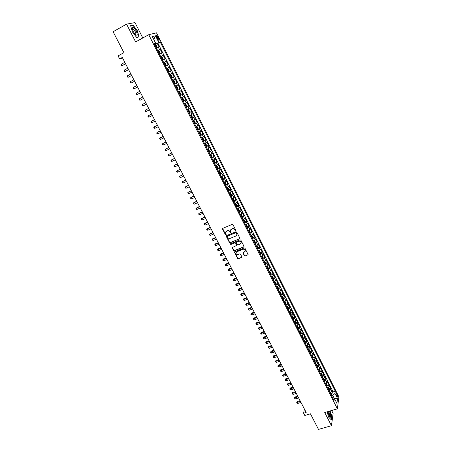 <?xml version="1.0" encoding="UTF-8"?>
<svg xmlns="http://www.w3.org/2000/svg" width="452" height="452" viewBox="0 0 452 452"><rect width="100%" height="100%" fill="white"/><g stroke="black" fill="none" stroke-linecap="round" stroke-linejoin="round"><path stroke-width="0.68" d="M235.667 230.819L235.848 230.3L233.006 224.712L232.209 224.407L222.779 228.328L222.525 229.068L225.378 234.616L226.147 234.52L225.531 232.661L226.548 231.238L227.333 230.915C228.396 230.599 229.243 230.921 229.859 231.899L230.78 232.831L230.39 230.673L231.418 229.226L232.204 228.898C233.277 228.582 234.119 228.91 234.741 229.882L235.667 230.819M230.718 229.763L232.334 228.689C233.407 228.373 234.249 228.701 234.87 229.678L235.238 230.396L235.882 230.56M222.633 228.424L225.514 234.402L226.141 234.571M225.864 231.757L227.469 230.706C228.531 230.39 229.373 230.718 229.995 231.69L230.362 232.407L231 232.571M336.966 394.02L336.384 393.263C335.921 393.455 336.028 394.381 336.7 396.031L337.282 396.783C337.746 396.585 337.638 395.664 336.966 394.02M244.374 255.798L245.159 256.103L248.131 254.595L244.973 248.244L244.182 247.939L234.774 251.696L234.458 252.143L237.628 258.465L238.407 258.776L241.583 257.521L241.843 256.798L240.515 254.21L239.729 253.9L238.153 254.527C236.859 254.77 236.102 254.25 235.893 252.979L236.746 251.781L242.939 249.306C244.227 249.058 244.984 249.572 245.21 250.832L244.346 252.069L242.99 252.934L244.374 255.798L245.278 255.877L248.12 254.696M142.792 37.985L134.995 22.6L126.56 24.137L113.107 31.736L123.927 52.686L118.079 55.89L119.644 58.907L122.3 57.46L306.173 412.439L303.603 413.201L304.789 415.484L310.445 413.817L318.496 429.4L331.457 425.711L333.118 413.439L331.632 410.512M126.56 24.137L135.64 41.929L148.753 34.702L337.378 408.828L324.734 412.529L331.457 425.711M239.611 238.95L239.871 238.215L236.735 232.045L235.938 231.74L226.52 235.611L226.266 236.345L229.407 242.47L230.198 242.775L239.916 238.616M240.865 240.17L243.984 246.3L243.724 247.029L234.317 250.798L233.531 250.493L232.13 247.611L236.255 245.634L236.515 244.905L235.628 243.17L234.837 242.865L230.876 244.47L230.283 244.057L230.503 243.741L240.074 239.865L240.865 240.17M331.486 393.409L332.983 392.957L331.598 390.206L331.429 391.347L330.502 389.505L329.192 390.969M329.175 388.827L330.672 388.37L329.282 385.607L329.107 386.737L328.18 384.884L326.864 386.341M326.852 384.223L328.355 383.759L326.96 380.985L326.779 382.104L325.847 380.251L324.519 381.697M324.519 379.601L326.028 379.132L324.632 376.346L324.44 377.46L323.502 375.595L322.174 377.036M322.18 374.962L323.694 374.488L322.287 371.691L322.095 372.793L321.152 370.922L319.813 372.358M319.83 370.307L321.349 369.826L319.943 367.018L319.739 368.109L318.796 366.227L317.445 367.657M317.473 365.634L318.999 365.148L317.581 362.329L317.377 363.408L316.428 361.521L315.072 362.945M315.106 360.939L316.637 360.447L315.213 357.622L314.999 358.685L314.05 356.792L312.688 358.21M312.727 356.232L314.264 355.73L312.841 352.893L312.614 353.944L311.66 352.046L310.292 353.453M310.343 351.503L311.886 350.995L310.456 348.147L310.225 349.187L309.264 347.283L307.885 348.684M307.948 346.757L309.496 346.243L308.061 343.384L307.823 344.413L306.857 342.497L305.473 343.893M305.541 341.994L307.1 341.469L305.654 338.599L305.411 339.621L304.445 337.695L303.049 339.085M303.128 337.209L304.693 336.683L303.241 333.796L302.993 334.808L302.021 332.875L300.62 334.254M300.704 332.406L302.275 331.875L300.817 328.977L300.563 329.977L299.586 328.039L298.179 329.406M298.275 327.587L299.846 327.045L298.388 324.14L298.122 325.124L297.145 323.18L295.727 324.542M295.828 322.745L297.41 322.197L295.947 319.281L295.67 320.253L294.687 318.304L293.263 319.66M293.376 317.892L294.964 317.332L293.495 314.406L293.212 315.366L292.224 313.406L290.794 314.756M290.913 313.01L292.512 312.451L291.031 309.507L290.743 310.456L289.755 308.49L288.314 309.829M288.444 308.117L290.043 307.546L288.562 304.591L288.263 305.529L287.269 303.552L285.822 304.885M285.963 303.202L287.568 302.62L286.082 299.659L285.777 300.586L284.777 298.597L283.319 299.925M283.472 298.263L285.088 297.682L283.59 294.704L283.28 295.619L282.274 293.625L280.811 294.941M280.969 293.308L282.59 292.715L281.087 289.732L280.771 290.63L279.765 288.63L278.291 289.935M278.455 288.336L280.087 287.732L278.579 284.737L278.251 285.624L277.24 283.613L275.76 284.913M275.935 283.342L277.573 282.732L276.059 279.72L275.726 280.596L274.709 278.579L273.217 279.873M273.403 278.33L275.048 277.709L273.528 274.686L273.189 275.55L272.166 273.528L270.669 274.81M270.861 273.296L272.516 272.669L270.991 269.635L270.635 270.482L269.618 268.454L268.109 269.725M268.307 268.245L269.968 267.607L268.437 264.561L268.081 265.397L267.053 263.358L265.533 264.623M265.748 263.171L267.414 262.527L265.878 259.465L265.51 260.29L264.482 258.239L262.951 259.499M263.171 258.075L264.849 257.425L263.307 254.352L262.928 255.16L261.894 253.103L260.363 254.352M260.589 252.962L262.273 252.301L260.725 249.216L260.341 250.012L259.301 247.945L257.759 249.188M257.996 247.826L259.691 247.154L258.132 244.057L257.742 244.843L256.696 242.769L255.143 244.001M255.391 242.673L257.092 241.989L255.533 238.882L255.131 239.65L254.08 237.571L252.521 238.792M252.775 237.498L254.487 236.803L252.917 233.684L252.51 234.441L251.459 232.351L249.888 233.56M250.148 232.3L251.871 231.599L250.295 228.463L249.877 229.209L248.82 227.107L247.238 228.311M247.51 227.079L249.238 226.373L247.662 223.226L247.233 223.955L246.17 221.847L244.583 223.039M244.86 221.842L246.6 221.124L245.012 217.96L244.577 218.678L243.515 216.559L241.916 217.745M242.204 216.581L243.956 215.853L242.357 212.677L241.916 213.378L240.848 211.253L239.238 212.429M239.532 211.299L241.295 210.559L239.69 207.372L239.238 208.061L238.164 205.926L236.549 207.089M236.854 205.999L238.622 205.248L237.012 202.044L236.554 202.716L235.475 200.575L233.848 201.733M234.159 200.677L235.938 199.908L234.328 196.699L233.853 197.355L232.774 195.202L231.136 196.349M231.452 195.326L233.249 194.552L231.627 191.326L231.147 191.97L230.062 189.806L228.413 190.947M228.74 189.959L230.543 189.173L228.915 185.936L228.424 186.563L227.333 184.393L225.684 185.518M226.011 184.569L227.825 183.772L226.192 180.517L225.695 181.133L224.599 178.952L222.938 180.071M223.271 179.156L225.102 178.348L223.457 175.082L222.955 175.675L221.853 173.489L220.18 174.596M220.525 173.721L222.361 172.901L220.712 169.619L220.197 170.201L219.096 168.008L217.412 169.105M217.762 168.268L219.615 167.426L217.96 164.138L217.435 164.703L216.322 162.5L214.632 163.584M214.988 162.788L216.853 161.935L215.192 158.629L214.655 159.183L213.542 156.968L211.841 158.042M211.66 157.691L214.078 156.42L212.412 153.104L211.869 153.635L210.751 151.414L209.033 152.477M208.864 152.132L211.299 150.883L209.621 147.55L209.067 148.07L207.943 145.838L206.219 146.889M206.507 146.256L208.502 145.324L206.818 141.973L206.253 142.476L205.123 140.233L203.394 141.278M203.524 140.758L205.694 139.736L204.005 136.374L203.428 136.866L202.298 134.611L200.552 135.645M200.942 134.933L199.535 132.142L200.129 132.436L200.976 134.131L200.942 134.956L200.389 135.312L202.875 134.125L201.174 130.752L200.592 131.227L199.456 128.961L197.705 129.984M197.552 129.69L200.044 128.498L198.338 125.102L197.744 125.56L196.603 123.289L194.84 124.3M194.71 124.046L197.202 122.842L195.49 119.435L194.885 119.876L193.738 117.593L191.964 118.593M191.851 118.373L194.343 117.158L192.625 113.74L192.01 114.164L190.863 111.87L189.077 112.864M188.987 112.684L191.478 111.458L189.75 108.022L189.128 108.429L187.97 106.13L186.173 107.107M186.105 106.966L188.597 105.728L186.862 102.276L186.23 102.666L185.066 100.355L183.263 101.327M183.213 101.225L185.704 99.977L183.964 96.513L183.32 96.886L182.156 94.564L180.337 95.519M180.308 95.457L182.8 94.197L181.054 90.716L180.399 91.072L179.229 88.745L177.399 89.688M177.387 89.665L179.885 88.394L178.128 84.903L175.63 86.179L178.128 84.903M177.466 85.242L176.286 82.897L176.958 82.569L175.195 79.06L172.692 80.349M172.675 80.303L174.517 79.382L173.336 77.026L174.014 76.716L172.246 73.19L169.743 74.495M169.703 74.41L171.557 73.495L170.37 71.133L171.059 70.84L169.28 67.297L166.782 68.614M166.72 68.489L168.585 67.585L167.393 65.212L168.093 64.935L166.308 61.382L163.805 62.704M163.72 62.54L165.601 61.647L164.404 59.268L165.11 59.009L163.319 55.438L160.816 56.771M160.709 56.562L162.601 55.686L161.398 53.296L162.121 53.053L160.319 49.466L157.686 50.562M157.816 50.816L160.319 49.466M156.799 37.443L158.821 40.448C159.37 40.499 159.336 39.827 158.714 38.437L156.691 35.431C156.138 35.38 156.177 36.047 156.799 37.443M148.753 34.702L156.494 32.826L338.893 396.879L337.378 408.828M332.983 392.957L333.13 391.912L335.305 391.257L160.234 42.053L154.64 44.522M335.305 391.257L335 393.449L337.537 398.5L336.904 403.393L334.339 398.291L334.028 400.562L154.262 43.759L155.72 43.341L152.324 36.595L155.488 35.798L158.827 42.454M333.13 391.912L157.98 43.279L157.302 43.471L159.115 47.07L156.477 48.155M162.601 55.686L163.319 55.438M165.601 61.647L166.308 61.382M168.585 67.585L169.28 67.297M171.557 73.495L172.246 73.19M174.517 79.382L175.195 79.06M179.885 88.394L179.229 88.745M182.8 94.197L182.156 94.564M185.704 99.977L185.066 100.355M188.597 105.728L187.97 106.13M191.478 111.458L190.863 111.87M194.343 117.158L193.738 117.593M197.202 122.842L196.603 123.289M200.044 128.498L199.456 128.961M202.875 134.125L202.298 134.611M205.694 139.736L205.123 140.233M208.502 145.324L207.943 145.838M211.299 150.883L210.751 151.414M214.078 156.42L213.542 156.968M216.853 161.935L216.322 162.5M219.615 167.426L219.096 168.008M222.361 172.901L221.853 173.489M225.102 178.348L224.599 178.952M227.825 183.772L227.333 184.393M230.543 189.173L230.062 189.806M233.249 194.552L232.774 195.202M235.938 199.908L235.475 200.575M238.622 205.248L238.164 205.926M241.295 210.559L240.848 211.253M243.956 215.853L243.515 216.559M246.6 221.124L246.17 221.847M249.238 226.373L248.82 227.107M251.871 231.599L251.459 232.351M254.487 236.803L254.08 237.571M257.092 241.989L256.696 242.769M259.691 247.154L259.301 247.945M262.273 252.301L261.894 253.103M264.849 257.425L264.482 258.239M267.414 262.527L267.053 263.358M269.968 267.607L269.618 268.454M272.516 272.669L272.166 273.528M275.048 277.709L274.709 278.579M277.573 282.732L277.24 283.613M280.087 287.732L279.765 288.63M282.59 292.715L282.274 293.625M285.088 297.682L284.777 298.597M287.568 302.62L287.269 303.552M290.043 307.546L289.755 308.49M292.512 312.451L292.224 313.406M294.964 317.332L294.687 318.304M297.41 322.197L297.145 323.18M299.846 327.045L299.586 328.039M302.275 331.875L302.021 332.875M304.693 336.683L304.445 337.695M307.1 341.469L306.857 342.497M309.496 346.243L309.264 347.283M311.886 350.995L311.66 352.046M314.264 355.73L314.05 356.792M316.637 360.447L316.428 361.521M318.999 365.148L318.796 366.227M321.349 369.826L321.152 370.922M323.694 374.488L323.502 375.595M326.028 379.132L325.847 380.251M328.355 383.759L328.18 384.884M330.672 388.37L330.502 389.505M334.203 398.246L332.74 395.342L331.57 395.692M155.855 43.861L155.624 43.409M304.439 409.088L303.603 413.201M119.644 58.907L122.582 58.014M154.799 44.833L157.302 43.471M157.98 43.279L160.234 42.053M154.488 44.206L155.72 43.341M161.398 53.296L159.505 54.167M164.404 59.268L162.517 60.15M167.393 65.212L165.522 66.111M170.37 71.133L168.511 72.043M173.336 77.026L171.483 77.947M176.286 82.897L174.449 83.829M178.574 92.022L180.399 91.072M181.506 97.847L183.32 96.886M184.427 103.638L186.23 102.666M187.337 109.412L189.128 108.429M190.23 115.158L192.01 114.164M193.117 120.882L194.885 119.876M195.987 126.577L197.744 125.56M198.846 132.25L200.592 131.227M201.688 137.9L203.428 136.866M204.524 143.527L206.253 142.476M207.349 149.126L209.067 148.07M210.157 154.708L211.869 153.635M212.954 160.262L214.655 159.183M215.745 165.794L217.435 164.703M218.519 171.302L220.197 170.201M221.282 176.788L222.955 175.675M224.034 182.252L225.695 181.133M226.774 187.693L228.424 186.563M230.949 195.97L231.458 195.558L231.447 194.659L230.633 193.044L229.509 193.117L231.147 191.97M232.226 198.507L233.853 197.355M234.933 203.88L236.554 202.716M237.628 209.231L239.238 208.061M240.311 214.559L241.916 213.378M242.984 219.864L244.577 218.678M245.651 225.152L247.233 223.955M248.301 230.413L249.877 229.209M250.939 235.656L252.51 234.441M253.572 240.876L255.131 239.65M256.194 246.074L257.742 244.843M258.798 251.255L260.341 250.012M261.397 256.414L262.928 255.16M263.985 261.55L265.51 260.29M266.567 266.669L268.081 265.397M269.132 271.759L270.635 270.482M271.692 276.839L273.189 275.55M274.234 281.89L275.726 280.596M276.771 286.924L278.251 285.624M279.302 291.941L280.771 290.63M281.816 296.936L283.28 295.619M284.325 301.913L285.777 300.586M286.817 306.868L288.263 305.529M289.308 311.801L290.743 310.456M291.783 316.716L293.212 315.366M294.348 321.558L295.67 320.253M296.704 326.491L298.122 325.124M299.156 331.35L300.563 329.977M301.591 336.186L302.993 334.808M304.021 341.006L305.411 339.621M306.439 345.808L307.823 344.413M308.852 350.594L310.225 349.187M311.253 355.357L312.614 353.944M313.643 360.103L314.999 358.685M316.021 364.832L317.377 363.408M318.394 369.538L319.739 368.109M320.762 374.233L322.095 372.793M323.112 378.906L324.44 377.46M325.457 383.562L326.779 382.104M327.796 388.195L329.107 386.737M334.339 398.291L332.582 397.692M330.124 392.816L331.429 391.347M332.74 395.342L335 393.449M153.782 39.493L155.488 35.798M337.537 398.5L334.469 398.557M132.368 31.843L136.64 37.471L139.097 36.878L137.357 30.77L133.148 25.165L130.617 25.651L132.368 31.843M327.062 411.851L328.779 417.303L331.276 419.829L331.785 416.145L330.135 410.947M132.498 25.532L133.148 25.165M226.362 235.712L229.543 242.249L230.328 242.56L239.735 238.735M236.289 232.927L235.735 232.712L227.463 236.102L227.672 237.373C228.294 238.34 229.13 238.667 230.198 238.357L235.848 236.046L236.876 234.577L236.419 232.712L235.735 232.712M227.384 236.153L235.865 232.497M236.707 235.255L237.006 234.368L236.678 233.684M236.419 232.712L236.803 233.475M232.283 247.278L233.661 250.272L234.441 250.577L244.029 246.685M236.56 245.3L235.752 242.95L234.967 242.645L230.876 244.47M230.418 243.792L231.006 244.249M240.221 244.035L241.085 242.803C240.865 241.521 240.102 241.006 238.803 241.255L236.616 242.142L236.356 242.877L237.243 244.611L238.034 244.916L240.221 244.035M240.967 243.323L241.21 242.588C240.984 241.306 240.227 240.792 238.927 241.04L238.803 241.255M236.441 242.261L238.927 241.04M243.125 252.606L244.498 255.572M245.108 251.329L245.334 250.611C245.103 249.346 244.346 248.837 243.057 249.086L242.939 249.306M236.13 252.261L236.871 251.555L243.057 249.086M234.599 251.815L237.752 258.239L238.532 258.544L241.893 257.165M156.375 47.957L156.968 47.635L157.076 46.912L156.166 45.104L155.471 44.635L154.827 44.884M156.968 47.635L156.347 47.895M124.808 62.314L121.435 64.144L122.193 65.602L125.616 63.868M155.471 44.635L156.974 47.613M155.765 46.754L156.177 46.573L155.878 45.838L155.403 46.031M121.435 64.144L121.164 64.885L121.469 65.472L122.193 65.602L125.571 63.777M136.227 31.052C134.504 28.052 133.227 26.945 132.385 27.73C132.125 28.549 132.436 29.866 133.317 31.68L135.007 34.205C137.436 36.183 137.843 35.132 136.227 31.052M135.142 34.358L135.227 34.392C136.063 34.454 136.035 33.488 135.142 31.499L133.057 29.035L132.447 29.459M130.684 25.877L133.091 25.419L137.176 30.843L138.86 36.765L136.527 37.324M138.312 37.064L138.86 36.765M327.7 411.665L329.474 416.721L330.356 417.269C331.033 416.151 330.694 414.122 329.333 411.184M329.175 416.286L329.384 416.303C329.847 415.026 329.457 413.433 328.22 411.512M329.988 410.992L331.604 416.094L331.113 419.665M159.398 53.952L159.991 53.63L160.087 52.901L159.189 51.104L158.482 50.635L157.861 50.901M158.499 50.647L159.991 53.613L159.37 53.901M127.843 68.162L124.469 69.975L125.221 71.427L128.639 69.698M158.793 52.765L159.2 52.579L158.906 51.85L158.432 52.042M124.469 69.975L124.193 70.71L124.498 71.292L125.221 71.427L128.594 69.619M162.404 59.924L162.997 59.607L163.093 58.867L162.195 57.082L161.494 56.624L160.878 56.895M162.997 59.607L162.381 59.879M130.86 73.987L127.487 75.783L128.238 77.23L131.645 75.501M161.81 58.749L162.212 58.562L161.923 57.833L161.449 58.031M127.487 75.783L127.21 76.512L127.509 77.089L128.238 77.23L131.611 75.439M165.398 65.868L165.991 65.551L166.082 64.805L165.189 63.026L164.5 62.585L163.884 62.862M164.517 62.591L165.997 65.534L165.381 65.834M133.86 79.784L130.492 81.569L131.238 83.01L134.639 81.281M164.81 64.704L165.212 64.517L164.923 63.794L164.455 63.992M130.492 81.569L130.21 82.287L130.509 82.863L131.238 83.01L134.611 81.23M168.381 71.783L168.975 71.472L169.059 70.721L168.167 68.947L167.489 68.518L166.878 68.8M168.975 71.472L168.37 71.761M136.854 85.558L133.481 87.326L134.227 88.761L137.617 87.038M167.799 70.636L168.2 70.444L167.912 69.727L167.443 69.93M133.481 87.326L133.199 88.038L133.498 88.615L134.227 88.761L137.6 86.999M171.348 77.676L171.946 77.371L172.026 76.608L171.138 74.846L170.46 74.427L169.856 74.716M171.946 77.371L171.342 77.665M139.832 91.31L136.464 93.061L137.205 94.491L140.589 92.767M170.816 75.642L170.421 75.84L170.89 75.631L171.172 76.348L170.777 76.546M136.464 93.061L136.176 93.767L136.476 94.338L137.205 94.491L140.572 92.745M174.901 83.241L174.302 83.541L174.901 83.241L174.975 82.473L174.093 80.716L173.438 80.32L172.822 80.609M142.798 97.039L139.431 98.773L140.171 100.197L143.544 98.474M173.438 80.32L174.901 83.219M173.777 81.524L173.387 81.722L173.856 81.513L174.133 82.23L173.743 82.428M139.431 98.773L139.143 99.468L139.436 100.039L140.171 100.197L143.538 98.463M177.252 89.394L177.845 89.084L177.913 88.309L177.031 86.564L176.37 86.168L175.777 86.468M143.12 105.881L142.386 105.711L142.092 105.146L142.386 104.463L145.753 102.74L142.9 104.192L142.386 104.463L143.12 105.881L146.488 104.158M177.082 88.084L176.692 88.281L177.082 88.084L176.805 87.366L176.337 87.581M180.184 95.219L180.772 94.903L180.84 94.123L179.964 92.383L179.308 91.999L178.721 92.31M179.308 91.999L178.715 92.298M148.685 108.401L145.324 110.124L146.058 111.537L149.426 109.83M179.664 93.214L179.28 93.417L179.664 93.214M179.63 94.112L180.015 93.909L179.743 93.197M148.691 108.418L145.324 110.124L145.03 110.802L145.324 111.367L146.058 111.537M182.235 97.807L181.647 98.124L182.235 97.807L182.879 98.18L183.755 99.915L183.693 100.683L182.252 97.813M183.693 100.683L183.111 101.022M151.606 114.045L148.256 115.763L148.985 117.17L152.352 115.48M182.941 99.711L182.552 99.909L182.941 99.711L182.67 99.005L182.207 99.225M151.623 114.073L148.256 115.763L147.962 116.435L148.25 116.995L148.985 117.17M186.021 106.796L186.597 106.469L186.653 105.678L185.783 103.949L185.162 103.598L184.563 103.909M186.597 106.452L185.162 103.598L184.552 103.887M154.516 119.661L151.171 121.379L151.9 122.78L155.268 121.108M185.501 104.802L185.117 105.011L185.501 104.802M185.467 105.7L185.851 105.491L185.58 104.785M154.539 119.701L151.171 121.379L150.872 122.04L151.9 122.78M188.919 112.548L189.49 112.215L189.546 111.412L188.676 109.695L188.043 109.344L187.467 109.678M188.043 109.344L187.45 109.638M157.415 125.255L154.081 126.972L154.804 128.362L158.166 126.707M188.399 110.554L188.021 110.768L188.399 110.554M188.75 111.243L188.36 111.435L188.75 111.243L188.484 110.537M157.443 125.311L154.081 126.972L153.776 127.622L154.064 128.182L154.804 128.362M191.801 118.277L192.371 117.938L192.422 117.13L191.558 115.418L190.947 115.09L190.36 115.413M192.371 117.915L190.947 115.09L190.337 115.373M160.302 130.826L156.974 132.538L157.691 133.928L161.053 132.283M191.258 117.187L191.631 116.972L191.371 116.271L190.908 116.503M160.336 130.894L156.974 132.538L156.669 133.187L157.691 133.928M194.676 123.978L195.241 123.633L195.287 122.82L194.428 121.113L193.806 120.791L193.241 121.13M193.806 120.791L193.213 121.079M163.172 136.374L159.855 138.086L160.573 139.47L163.935 137.837M194.128 122.899L194.507 122.678L194.247 121.978L193.789 122.215M163.217 136.453L159.855 138.086L159.545 138.724L160.573 139.47M197.535 129.656L198.095 129.306L198.14 128.487L197.281 126.786L196.688 126.481L196.106 126.82M198.1 129.289L196.688 126.481L196.078 126.758M166.037 141.894L162.726 143.606L163.438 144.985L166.799 143.369M196.993 128.583L197.366 128.357L197.112 127.662L196.654 127.899M166.082 141.99L162.726 143.606L162.415 144.239L162.697 144.787L163.438 144.985M199.535 132.142L198.965 132.487M199.518 132.137L198.931 132.419M168.884 147.397L165.579 149.109L166.296 150.482L169.653 148.877M199.846 134.238L200.213 134.018L199.959 133.317L199.501 133.56M168.941 147.505L165.579 149.109L165.268 149.731L165.551 150.279L166.296 150.482M203.225 140.945L203.773 140.583L203.807 139.747L202.959 138.063L202.36 137.775L201.807 138.131M202.36 137.775L201.767 138.052M171.72 152.878L168.427 154.584L169.138 155.951L172.494 154.364M202.682 139.877L203.055 139.651L202.801 138.956L202.343 139.199M171.783 152.996L168.427 154.584L168.11 155.2L168.393 155.748L169.138 155.951M206.05 146.55L206.592 146.182L206.62 145.341L205.779 143.668L205.185 143.386L204.637 143.747M205.185 143.386L204.592 143.663M174.551 158.336L171.263 160.042L171.969 161.398L175.325 159.827M205.513 145.487L205.88 145.256L205.626 144.567L205.174 144.815M174.619 158.466L171.263 160.042L170.941 160.646L171.223 161.189L171.969 161.398M209.406 151.759L209.429 150.911L208.587 149.245L207.999 148.974L207.457 149.346M207.999 148.974L207.411 149.25M177.365 163.765L174.082 165.472L174.788 166.828L178.139 165.268M208.327 151.075L208.688 150.844L208.445 150.154L207.988 150.403M177.438 163.912L174.082 165.472L173.76 166.07L174.788 166.828M210.818 154.55L212.203 157.296L211.383 154.799L210.802 154.544L210.265 154.917M210.802 154.544L210.214 154.816M180.167 169.178L176.896 170.884L177.596 172.235L180.947 170.686M211.129 156.641L211.491 156.403L211.248 155.714L210.796 155.974M180.246 169.336L176.896 170.884L176.568 171.477L177.596 172.235M214.451 163.228L214.988 162.85L214.999 161.985L214.169 160.33L213.61 160.093L213.056 160.466M214.988 162.827L213.61 160.093L213.005 160.353M182.958 174.568L179.693 176.269L180.393 177.613L183.744 176.082M213.92 162.178L214.282 161.946L214.039 161.257L213.587 161.517M183.043 174.738L179.693 176.269L179.365 176.856L180.393 177.613M217.231 168.743L217.762 168.353L217.774 167.489L216.943 165.839L216.372 165.607L215.841 165.991M216.372 165.607L215.785 165.873M185.738 179.936L182.484 181.636L183.179 182.975L186.529 181.461M216.706 167.698L217.062 167.46L216.819 166.771L216.372 167.037M185.834 180.116L182.484 181.636L182.15 182.212L183.179 182.975M219.994 174.235L220.519 173.839L220.531 172.969L219.7 171.325L219.141 171.099L218.615 171.494M219.141 171.099L218.553 171.364M188.507 185.28L185.258 186.981L185.953 188.314L189.298 186.812M219.474 173.195L219.825 172.952L219.587 172.268L219.141 172.534M188.608 185.473L185.258 186.981L184.924 187.552L185.953 188.314M222.751 179.704L223.271 179.303L223.277 178.427L222.452 176.788L221.898 176.574L221.373 176.969M221.898 176.574L221.31 176.839M191.264 190.603L188.021 192.303L188.716 193.631L192.06 192.14M222.226 178.664L222.582 178.421L222.344 177.738L221.898 178.009M191.371 190.812L188.021 192.303L187.687 192.868L188.716 193.631M225.497 185.145L226.011 184.744L226.011 183.857L225.192 182.229L224.644 182.026L224.124 182.427M224.644 182.026L224.051 182.286M194.01 195.908L190.778 197.603L191.462 198.925L194.812 197.451M224.972 184.117L225.322 183.868L225.09 183.19L224.644 183.461M194.123 196.123L190.778 197.603L190.439 198.157L191.462 198.925M228.226 190.569L228.74 190.162L228.735 189.269L227.921 187.648L227.39 187.461L226.864 187.862M228.74 190.139L227.39 187.461L226.785 187.716M196.744 201.191L193.518 202.88L194.202 204.197L197.547 202.739M227.706 189.541L228.057 189.292L227.825 188.614L227.379 188.891M196.863 201.417L193.518 202.88L193.179 203.434L194.202 204.197M230.102 192.863L229.588 193.275M199.473 206.445L196.253 208.14L196.931 209.451L200.276 208.005M230.43 194.948L230.774 194.693L230.548 194.021L230.108 194.298M199.598 206.688L196.253 208.14L195.914 208.683L196.185 209.208L196.931 209.451M233.656 201.349L234.164 200.931L234.147 200.027L233.339 198.417L232.808 198.247L232.305 198.66M232.808 198.247L232.294 198.468M202.185 211.689L198.97 213.378L199.648 214.683L202.993 213.248M233.142 200.326L233.486 200.072L233.26 199.4L232.82 199.682M202.315 211.937L198.97 213.378L198.631 213.909L198.903 214.434L199.648 214.683M236.356 206.705L236.854 206.281L236.842 205.372L236.034 203.773L235.006 204.027M236.854 206.253L235.526 203.609L235.125 203.767M204.886 216.903L201.682 218.593L202.36 219.892L205.7 218.469M235.842 205.688L236.187 205.434L235.955 204.762L235.52 205.044M205.022 217.163L201.682 218.593L201.338 219.118L201.609 219.638L202.36 219.892M239.04 212.039L239.537 211.609L239.52 210.694L238.718 209.101L237.701 209.372M239.537 211.587L238.21 208.948L237.927 209.061M207.581 222.101L204.756 223.294L204.383 223.785L205.055 225.085L208.395 223.672M238.532 211.027L238.871 210.768L238.645 210.095L238.21 210.389M207.722 222.373L204.383 223.785L204.033 224.305L205.055 225.085M241.718 217.35L242.21 216.915L242.187 215.994L241.391 214.406L240.379 214.694M242.21 216.892L240.696 214.338M210.259 227.277L207.067 228.961L207.739 230.249L211.078 228.853M241.21 216.344L241.549 216.079L241.323 215.412L240.888 215.706M210.406 227.559L207.067 228.961L206.717 229.475L207.739 230.249M244.385 222.638L244.871 222.198L244.843 221.277L244.052 219.695L243.052 220M244.871 222.175L243.447 219.599M212.932 232.43L209.745 234.113L210.412 235.396L213.751 234.012M243.877 221.638L244.21 221.373L243.99 220.706L243.56 221M213.084 232.723L209.745 234.113L209.395 234.622L209.66 235.136L210.412 235.396M247.041 227.91L247.521 227.463L247.493 226.531L246.702 224.96L245.713 225.277M247.521 227.441L246.17 224.847M215.587 237.566L212.768 238.729L212.412 239.244L213.078 240.526L216.412 239.153M246.532 226.91L246.865 226.644L246.651 225.977L246.216 226.277M215.745 237.871L212.412 239.244L212.056 239.746L212.768 238.729M213.078 240.526L212.056 239.746M248.837 230.096L248.363 230.537M250.159 232.684L248.854 230.091L249.34 230.204L250.125 231.769L250.159 232.684L249.679 233.153M218.237 242.679L215.418 243.831L215.067 244.357L215.734 245.634L219.062 244.272M249.182 232.158L249.51 231.893L249.295 231.226L248.866 231.531M218.401 242.995L214.711 244.848L215.418 243.831M215.734 245.634L214.711 244.848M251.453 235.351L251.001 235.769M251.504 235.322L251.967 235.424L252.753 236.984L252.792 237.927L252.312 238.379M220.875 247.769L218.056 248.911L217.717 249.447L218.372 250.719L221.706 249.374M251.815 237.39L252.143 237.119L251.928 236.458L251.498 236.763M221.045 248.097L217.355 249.933L218.056 248.911M218.372 250.719L217.355 249.933M254.064 240.588L253.628 240.984M255.408 243.103L254.126 240.549L254.583 240.622L255.369 242.182L255.408 243.125L254.939 243.583M223.503 252.843L220.683 253.973L220.35 254.521L221.005 255.787L224.333 254.453M254.442 242.6L254.764 242.323L254.549 241.662L254.126 241.973M223.678 253.182L219.988 255.001L220.683 253.973M221.005 255.787L219.988 255.001M256.663 245.798L256.244 246.182M256.776 245.73L257.194 245.803L257.973 247.351L258.019 248.306L257.55 248.769M226.119 257.894L223.305 259.019L222.972 259.572L223.627 260.832L226.955 259.51M257.052 247.786L257.374 247.51L257.165 246.848L256.742 247.165M226.299 258.245L222.61 260.047L223.305 259.019M223.627 260.832L222.61 260.047M259.245 250.996L258.849 251.352M259.392 250.9L260.567 252.504L260.618 253.465L260.149 253.934M228.729 262.928L225.915 264.041L225.588 264.601L226.237 265.855L229.565 264.55M259.657 252.95L259.979 252.674L259.77 252.018L259.346 252.335M228.915 263.29L225.22 265.07L225.915 264.041M226.237 265.855L225.22 265.07M261.821 256.165L261.448 256.504M262.002 256.047L263.149 257.634L263.2 258.6L262.742 259.075M231.322 267.94L228.509 269.042L228.192 269.612L228.842 270.861L232.164 269.567M262.25 258.098L262.567 257.821L262.358 257.16L261.94 257.482M231.514 268.313L227.825 270.076L228.509 269.042M228.842 270.861L227.825 270.076M264.386 261.318L264.03 261.635M264.601 261.171L265.719 262.748L265.776 263.714L265.318 264.194M233.91 272.935L231.096 274.025L230.786 274.607L231.43 275.85L234.752 274.567M264.832 263.222L264.94 262.284L264.522 262.606M234.108 273.319L230.413 275.059L231.096 274.025M231.43 275.85L230.413 275.059M266.934 266.448L266.607 266.748M267.188 266.279L268.285 267.838L268.341 268.787L267.889 269.296M236.486 277.907L233.678 278.986L233.368 279.579L234.012 280.816L237.334 279.545M267.403 268.324L267.511 267.392L267.092 267.714M236.69 278.302L232.995 280.025L233.678 278.986M234.012 280.816L232.995 280.025M269.477 271.556L269.172 271.838M269.771 271.364L270.838 272.906L270.901 273.884L270.449 274.375M239.052 282.862L236.243 283.935L235.938 284.528L236.582 285.766L239.905 284.506M269.963 273.409L270.076 272.471L269.658 272.799M239.261 283.263L235.565 284.969L236.243 283.935M236.582 285.766L235.565 284.969M272.014 276.647L271.725 276.906M272.341 276.426L273.381 277.957L273.443 278.94L272.997 279.432M241.611 287.794L238.803 288.856L238.503 289.461L239.142 290.692L242.464 289.444M272.516 278.472L272.624 277.534L272.211 277.867M241.82 288.212L238.125 289.896L238.803 288.856M239.142 290.692L238.125 289.896M274.901 281.472L275.912 282.986L275.98 283.975L275.539 284.472M244.153 292.71L241.351 293.76L241.057 294.376L241.696 295.602L245.012 294.365M275.053 283.517L275.166 282.579L274.748 282.912M244.374 293.133L240.679 294.806L241.351 293.76M241.696 295.602L240.679 294.806M277.455 286.489L278.432 287.997L278.505 288.992L278.065 289.489M246.69 297.608L243.888 298.648L243.6 299.269L244.233 300.49L247.549 299.264M277.584 288.54L277.692 287.602L277.285 287.935M246.916 298.043L243.221 299.693L243.888 298.648M244.233 300.49L243.221 299.693M279.997 291.495L280.946 292.986L281.02 293.986L280.585 294.489M249.216 302.484L246.413 303.518L246.131 304.145L246.764 305.36L250.08 304.145M280.104 293.54L280.212 292.602L279.805 292.941M249.447 302.93L245.752 304.563L246.413 303.518M246.764 305.36L245.752 304.563M282.528 296.472L283.444 297.958L283.523 298.958L283.093 299.473M251.736 307.343L248.933 308.366L248.656 309.004L249.284 310.213L252.595 309.01M282.619 298.523L282.726 297.586L282.314 297.93M251.967 307.795L248.272 309.411L248.933 308.366M249.284 310.213L248.272 309.411M285.048 301.433L285.941 302.908L286.02 303.913L285.591 304.428M254.239 312.185L251.442 313.196L251.171 313.841L251.798 315.05L255.109 313.857M285.116 303.49L285.223 302.546L284.816 302.897M254.482 312.648L250.781 314.247L251.442 313.196M251.798 315.05L250.781 314.247M287.562 306.371L288.421 307.84L288.506 308.852L288.082 309.371M256.736 317.005L253.939 318.005L253.674 318.66L254.295 319.863L257.606 318.683M287.608 308.433L287.715 307.49L287.308 307.84M256.985 317.473L253.284 319.055L253.939 318.005M254.295 319.863L253.284 319.055M290.071 311.287L290.89 312.75L290.981 313.767L290.557 314.293M259.222 321.807L256.425 322.796L256.165 323.462L256.787 324.655L260.098 323.485M290.088 313.355L290.195 312.411L289.794 312.767M259.476 322.287L255.775 323.852L256.425 322.796M256.787 324.655L255.775 323.852M292.568 316.185L293.354 317.643L293.45 318.666L293.032 319.191M261.702 326.587L258.906 327.57L258.651 328.242L259.273 329.435L262.578 328.276M292.563 318.264L292.664 317.315L292.263 317.677M261.957 327.078L258.262 328.627L258.906 327.57M259.273 329.435L258.262 328.627M295.054 321.061L295.806 322.519L295.902 323.542L295.489 324.073M264.171 331.356L261.375 332.327L261.126 333.005L261.742 334.192L265.047 333.045M295.02 323.146L295.128 322.203L294.727 322.564M264.431 331.853L260.731 333.384L261.375 332.327M261.742 334.192L260.731 333.384M297.523 325.92L298.252 327.372L298.348 328.401L297.936 328.937M266.629 336.102L263.838 337.062L263.589 337.751L264.205 338.932L267.511 337.797M297.472 328.016L297.58 327.067L297.179 327.429M266.895 336.61L263.194 338.124L263.838 337.062M264.205 338.932L263.194 338.124M299.97 330.779L300.687 332.209L300.789 333.243L300.377 333.779M269.076 340.831L266.284 341.785L266.047 342.475L266.663 343.656L269.957 342.531M299.913 332.858L300.021 331.915L299.625 332.282M269.347 341.35L265.652 342.848L266.284 341.785M266.663 343.656L265.652 342.848M302.405 335.616L303.111 337.022L303.213 338.062L302.812 338.604M271.516 345.537L268.731 346.486L268.494 347.187L269.104 348.362L272.403 347.243M302.348 337.689L302.45 336.74L302.055 337.113M271.793 346.068L268.092 347.548L268.731 346.486M269.104 348.362L268.092 347.548M304.829 340.435L305.524 341.819L305.631 342.865L305.23 343.413M273.946 350.232L271.16 351.17L270.934 351.876L271.539 353.046L274.833 351.944M304.772 342.497L304.874 341.554L304.484 341.921M274.228 350.769L270.528 352.232L271.16 351.17M271.539 353.046L270.528 352.232M307.247 345.238L307.931 346.599L308.044 347.644L307.642 348.198M276.37 354.905L273.584 355.831L273.358 356.549L273.963 357.713L277.257 356.622M307.185 347.289L307.287 346.339L306.897 346.718M276.652 355.453L272.957 356.899L273.584 355.831M273.963 357.713L272.957 356.899M309.654 350.017L310.326 351.357L310.439 352.413L310.044 352.967M278.782 359.56L275.997 360.481L275.776 361.204L276.381 362.363L279.675 361.284M309.592 352.063L309.688 351.114L309.304 351.492M279.07 360.12L275.37 361.549L275.997 360.481M276.381 362.363L275.37 361.549M312.049 354.78L312.716 356.103L312.829 357.159L312.439 357.718M281.184 364.199L278.404 365.109L278.189 365.843L278.788 366.996L282.076 365.928M311.987 356.814L312.083 355.865L311.699 356.244M281.477 364.77L277.782 366.182L278.404 365.109M278.788 366.996L277.782 366.182M314.439 359.526L315.089 360.826L315.213 361.882L314.824 362.447M283.579 368.821L280.799 369.725L280.59 370.459L281.189 371.612L284.477 370.555M314.372 361.549L314.468 360.6L314.083 360.984M283.879 369.397L280.178 370.798L280.799 369.725M281.189 371.612L280.178 370.798M316.818 364.25L317.462 365.532L317.581 366.595L317.197 367.16M285.963 373.425L283.184 374.318L282.98 375.064L283.573 376.211L286.862 375.16M316.745 366.267L316.846 365.318L316.462 365.702M286.269 374.013L282.568 375.392L283.184 374.318M283.573 376.211L282.568 375.392M319.185 368.962L319.818 370.216L319.943 371.284L319.564 371.855M288.342 378.013L285.562 378.895L285.359 379.652L285.958 380.793L289.24 379.753M319.112 370.968L319.214 370.013L318.829 370.403M288.647 378.606L284.946 379.974L285.562 378.895M285.958 380.793L284.946 379.974M321.547 373.651L322.169 374.889L322.299 375.957L321.92 376.533M290.704 382.584L287.93 383.46L287.732 384.217L288.325 385.358L291.608 384.324M321.474 375.646L321.57 374.697L321.191 375.087M291.02 383.183L287.319 384.533L287.93 383.46M288.325 385.358L287.319 384.533M323.898 378.324L324.513 379.539L324.643 380.612L324.265 381.194M293.065 387.132L290.286 388.002L290.099 388.765L290.687 389.901L293.969 388.884M323.824 380.307L323.92 379.358L323.542 379.753M293.382 387.743L289.681 389.082L290.286 388.002M290.687 389.901L289.681 389.082M326.242 382.974L326.977 385.223L326.604 385.833M295.41 391.669L292.636 392.528L292.455 393.302L293.043 394.432L296.32 393.421M326.163 384.951L326.259 384.002L325.881 384.398M295.732 392.291L292.037 393.607L292.636 392.528M293.043 394.432L292.037 393.607M328.576 387.613L329.169 388.788L329.305 389.873L328.937 390.46M297.755 396.189L294.981 397.037L294.8 397.816L295.388 398.941L298.665 397.946M328.491 389.579L328.587 388.624L328.214 389.025M298.077 396.816L294.382 398.122L294.981 397.037M295.388 398.941L294.382 398.122M330.898 392.229L331.621 394.477L331.254 395.065M300.083 400.687L297.314 401.529L297.139 402.314L297.721 403.438L300.998 402.449M330.813 394.189L330.909 393.234L330.536 393.635M300.416 401.325L296.715 402.613L297.314 401.529M297.721 403.438L296.715 402.613M159.59 49.697L158.381 47.296M156.94 37.725L158.053 37.115M157.607 39.041L158.714 38.437M158.449 52.07L158.838 51.861M163.002 59.585L161.517 56.636M161.46 58.054L161.856 57.845M164.46 64.009L164.856 63.805M168.98 71.456L167.506 68.529M167.449 69.941L167.845 69.738M171.946 77.349L170.477 74.433M177.845 89.067L176.387 86.174M180.777 94.886L179.325 92.01M179.625 94.106L180.015 93.909M185.461 105.683L185.851 105.491M189.495 112.198L188.06 109.356M191.241 117.164L191.631 116.972M195.241 123.616L193.823 120.797M194.117 122.871L194.507 122.678M196.976 128.549L197.366 128.357M199.829 134.199L200.213 134.018M203.773 140.561L202.377 137.781M202.665 139.832L203.055 139.651M206.598 146.16L205.202 143.391M205.49 145.442L205.88 145.256M209.406 151.742L208.016 148.985M208.304 151.024L208.688 150.844M211.101 156.584L211.491 156.403M213.892 162.121L214.282 161.946M217.762 168.336L216.389 165.613M216.672 167.635L217.062 167.46M220.519 173.817L219.158 171.105M219.44 173.127L219.825 172.952M223.271 179.28L221.915 176.579M222.192 178.596L222.582 178.421M226.011 184.721L224.655 182.032M224.938 184.037L225.322 183.868M227.667 189.461L228.057 189.292M231.458 195.535L230.113 192.863M230.39 194.863L230.774 194.693M234.164 200.903L232.825 198.247M233.096 200.242L233.486 200.072M235.797 205.598L236.187 205.434M238.486 210.931L238.871 210.768M241.159 216.242L241.549 216.079M243.826 221.531L244.21 221.373M246.481 226.802L246.865 226.644M249.125 232.051L249.51 231.893M252.792 237.905L251.493 235.328M251.758 237.277L252.143 237.119M254.38 242.481L254.764 242.323M258.019 248.278L256.742 245.747M256.99 247.662L257.374 247.51M260.612 253.436L259.346 250.928M259.595 252.826L259.979 252.674M263.2 258.572L261.945 256.086M262.183 257.968L262.567 257.821M265.776 263.691L264.533 261.222M264.765 263.092L265.149 262.94M268.341 268.787L267.109 266.335M267.335 268.189L267.72 268.042M270.901 273.861L269.674 271.432M269.895 273.268L270.279 273.127M273.443 278.918L272.228 276.505M272.443 278.33L272.827 278.183M275.98 283.952L274.776 281.562M274.98 283.37L275.364 283.229M278.505 288.964L277.308 286.596M277.511 288.387L277.895 288.246M281.02 293.958L279.833 291.608M280.031 293.388L280.415 293.246M283.523 298.936L282.347 296.602M282.54 298.371L282.924 298.23M286.02 303.891L284.856 301.574M285.037 303.332L285.421 303.19M288.506 308.823L287.348 306.529M287.528 308.27L287.907 308.134M290.981 313.744L289.834 311.468M290.003 313.191L290.387 313.055M293.444 318.637L292.308 316.383M292.472 318.089L292.856 317.959M295.902 323.519L294.772 321.276M294.936 322.977L295.314 322.841M298.348 328.372L297.23 326.158M297.382 327.836L297.766 327.706M300.783 333.214L299.676 331.011M299.823 332.683L300.207 332.553M303.213 338.034L302.111 335.853M302.258 337.508L302.637 337.378M305.631 342.836L304.541 340.672M304.676 342.311L305.06 342.187M308.038 347.622L306.959 345.475M307.089 347.102L307.473 346.972M310.439 352.385L309.366 350.255M309.496 351.871L309.874 351.746M312.829 357.131L311.767 355.018M311.886 356.622L312.264 356.498M315.208 361.86L314.151 359.764M314.27 361.351L314.648 361.227M317.581 366.566L316.536 364.493M316.643 366.063L317.027 365.945M319.943 371.261L318.903 369.199M319.01 370.764L319.389 370.64M322.293 375.934L321.265 373.889M321.366 375.437L321.745 375.318M324.638 380.59L323.621 378.561M323.717 380.098L324.095 379.979M326.977 385.223L325.965 383.217M326.056 384.742L326.434 384.624M329.299 389.844L328.299 387.856M328.384 389.364L328.762 389.251M331.615 394.449L330.627 392.472M330.706 393.969L331.084 393.856M156.313 35.64L156.691 35.431M132.509 29.233L132.385 27.73M132.43 29.386L133.057 29.035M158.46 52.093L158.906 51.85M161.471 58.076L161.923 57.833M164.471 64.031L164.923 63.794M167.46 69.964L167.912 69.727M170.438 75.868L170.89 75.631M173.398 81.744L173.856 81.513M176.348 87.603L176.805 87.366M182.207 99.231L182.67 99.005M191.01 116.446L191.371 116.271M193.942 122.125L194.247 121.978"/></g></svg>

